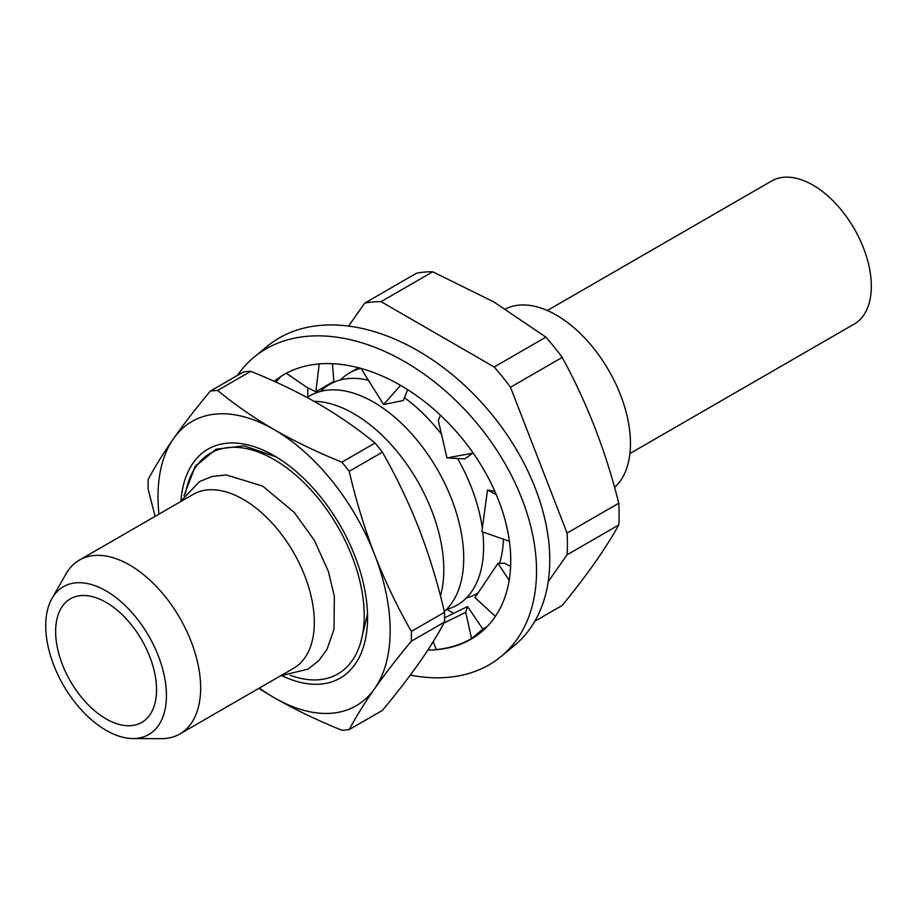 <?xml version="1.0" encoding="UTF-8"?>
<svg xmlns="http://www.w3.org/2000/svg" width="916" height="916" viewBox="0 0 916 916"><rect width="100%" height="100%" fill="white"/><g stroke="black" fill="none" stroke-linecap="round" stroke-linejoin="round"><path stroke-width="1.37" d="M547.321 310.501L771.627 181.002A82.589 47.689 60 0 1 812.927 185.089A82.589 47.689 60 0 1 866.88 257.877A82.589 47.689 60 0 1 854.216 324.058L629.91 453.557M132.889 738.536L161.182 738.674A100.416 57.971 -120 0 0 179.857 733.968L293.521 668.348A100.416 57.971 -120 0 0 308.91 587.889A100.416 57.971 -120 0 0 243.312 499.403A100.416 57.971 -120 0 0 193.104 494.422L79.44 560.054A100.416 57.971 -120 0 0 66.032 573.874L52.006 598.446A85.348 49.281 -120 0 0 106.084 730.304A85.348 49.281 -120 0 0 132.889 738.536A85.348 49.281 -120 0 0 164.846 678.653A85.348 49.281 -120 0 0 106.084 590.923A85.348 49.281 -120 0 0 52.006 598.446M179.857 733.968A100.416 57.971 -120 0 0 195.245 653.509A100.416 57.971 -120 0 0 129.648 565.023A100.416 57.971 -120 0 0 79.44 560.054M106.084 602.362A71.356 41.197 -120 0 0 70.406 598.824A71.356 41.197 -120 0 0 59.471 656.005A71.356 41.197 -120 0 0 106.084 718.877A71.356 41.197 -120 0 0 141.762 722.415A71.356 41.197 -120 0 0 152.697 665.234A71.356 41.197 -120 0 0 106.084 602.362M505.552 308.932A104.893 60.559 60 0 1 556.287 315.047A104.893 60.559 60 0 1 623.017 401.838A104.893 60.559 60 0 1 614.544 487.335M466.381 597.953A127.439 73.578 -120 0 0 477.11 593.568A127.439 73.578 -120 0 0 478.015 593.03M499.575 563.329A127.439 73.578 -120 0 0 503.434 539.203M446.481 609.438A127.439 73.578 -120 0 0 482.755 531.967M482.32 528.44A127.439 73.578 -120 0 0 457.553 458.504M441.501 434.344A127.439 73.578 -120 0 0 404.414 397.704M444.317 611.487A127.439 73.578 -120 0 0 454.691 507.624A127.439 73.578 -120 0 0 373.591 402.113A127.439 73.578 -120 0 0 307.146 397.521M440.447 595.915A127.439 73.578 -120 0 0 353.69 413.608A127.439 73.578 -120 0 0 314.074 401.322M290.189 675.275A127.439 73.578 -120 0 0 363.858 606.106A127.439 73.578 -120 0 0 274.113 459.557A127.439 73.578 -120 0 0 185.444 493.85M381.045 301.662L432.741 271.812L493.793 301.891L545.89 337.134L494.193 366.984L381.045 301.662A183.555 105.981 -120 0 0 364.74 303.116L348.584 326.107M548.226 581.626L567.073 554.81A183.555 105.981 -120 0 0 567.073 533.078L510.498 387.262L562.195 357.412A183.555 105.981 -120 0 0 545.89 337.134M562.195 357.412C586.961 402.616 605.82 451.222 618.769 503.239L567.073 533.078M567.073 554.81L618.769 524.971A183.555 105.981 -120 0 0 618.769 503.239M618.769 524.971C605.82 548.386 586.961 575.214 562.195 605.453L534.784 621.277M510.498 387.262A183.555 105.981 -120 0 0 494.193 366.984M307.948 387.857A183.555 105.981 -120 0 0 307.845 397.052M446.756 609.369L453.672 613.365M432.741 271.812A183.555 105.981 -120 0 0 416.436 273.266L364.74 303.116M368.621 380.312A127.439 73.578 -120 0 0 320.6 391.418M360.755 368.346A127.439 73.578 -120 0 0 349.672 372.835A127.439 73.578 -120 0 0 340.5 379.922M180.979 500.491A132.179 76.314 60 0 1 274.09 455.699A132.179 76.314 60 0 1 367.556 617.579A132.179 76.314 60 0 1 282.197 675.825M276.22 456.958L244.091 445.829L215.993 449.218L195.119 466.588L183.979 495.796M360.56 642.872L367.396 614.499M444.5 622.067L411.341 641.211A186.177 107.493 60 0 0 411.41 636.357A186.177 107.493 60 0 0 411.341 631.422L444.5 612.266A186.177 107.493 60 0 1 444.569 617.212A186.177 107.493 60 0 1 444.5 622.067C437.814 634.685 429.352 648.322 419.116 662.978C408.65 677.771 396.41 693.595 382.384 710.438L349.225 729.583C355.912 716.976 364.373 703.339 374.61 688.672A164.159 94.772 -120 0 0 390.159 630.632A164.159 94.772 -120 0 0 374.61 554.638C364.373 527.891 355.912 500.125 349.225 471.328A186.177 107.493 60 0 0 341.874 462.179L375.033 443.035A186.177 107.493 60 0 1 382.384 452.172L349.225 471.328M411.341 631.422C397.315 606.85 385.075 581.259 374.61 554.638A164.159 94.772 -120 0 0 274.09 429.593C253.48 417.582 234.668 404.54 217.642 390.456A186.177 107.493 60 0 0 210.291 391.109L243.45 371.965A186.177 107.493 60 0 1 250.801 371.312L217.642 390.456M196.516 464.641L192.303 472.725M155.102 516.372L148.174 489.281A186.177 107.493 60 0 1 148.106 484.346A186.177 107.493 60 0 1 148.174 479.48C154.861 466.874 163.323 453.237 173.571 438.569A164.159 94.772 -120 0 0 158.949 514.151M349.225 729.583A186.177 107.493 60 0 1 341.874 730.247C317.543 720.423 294.952 709.568 274.09 697.649L258.816 688.385M210.291 391.109C196.276 407.952 184.024 423.776 173.571 438.569A164.159 94.772 -120 0 1 274.09 429.593C294.952 441.501 317.543 452.367 341.874 462.179M375.033 443.035C358.041 428.986 339.218 415.944 318.585 403.899C297.792 392.002 275.189 381.136 250.801 371.312M444.5 612.266C437.814 583.469 429.352 555.691 419.116 528.944C408.65 502.334 396.41 476.744 382.384 452.172M259.365 688.065A164.159 94.772 -120 0 0 274.09 697.649A164.159 94.772 60 0 0 374.61 688.672C385.075 673.878 397.315 658.066 411.341 641.211M286.342 373.259L306.608 387.182L315.883 391.819L333.813 381.331L332.451 363.698M315.883 391.819L319.203 363.915M433.211 641.647L436.279 649.593C449.195 648.31 460.966 644.635 471.58 638.567L482.892 629.097L467.526 606.552L465.74 612.312L471.58 638.567M482.869 629.063A162.579 108.741 -129.5 0 0 487.312 626.43M427.852 650.085A162.579 108.741 -129.5 0 0 481.015 632.269A162.579 108.741 -129.5 0 0 486.74 474.912A162.579 108.741 -129.5 0 0 274.228 381.342M410.322 675.115A194.043 129.786 -129.5 0 0 501.029 656.554A194.043 129.786 -129.5 0 0 507.865 468.729A194.043 129.786 -129.5 0 0 254.133 357.114A194.043 129.786 -129.5 0 0 237.416 375.457M501.029 656.554L514.265 645.643A194.043 129.786 -129.5 0 0 521.101 457.817A194.043 129.786 -129.5 0 0 267.369 346.202L254.133 357.114M281.098 376.327A162.579 108.741 -129.5 0 0 276.06 382.167M444.569 617.842L467.526 606.552M465.74 612.312L443.997 623.006M510.636 566.477L504.601 563.226L497.96 563.363L474.969 597.564L495.373 616.399M497.96 563.363L509.204 580.309M494.835 491.274L487.472 490.117L481.885 531.658L509.41 541.287M487.472 490.117L496.254 494.571M440.413 415.188L438.295 420.547L446.962 457.92L464.687 458.893L472.816 453.157M446.962 457.92L473.206 453.088M360.996 368.415L383.564 404.506L403.269 400.544L407.666 389.678M383.564 404.506L400.578 385.373M180.212 501.876L199.608 481.507L212.214 476.457L226.229 474.935L262.56 486.03L294.265 512.433L314.417 540.44L328.42 571.47L334.351 596.316L334.008 629.292L327.069 649.226L318.757 660.665L308.097 669.104L280.628 675.79M478.003 593.053L477.11 593.568M358.488 367.74L349.672 372.835M369.034 380.942L369.388 381.514"/></g></svg>
